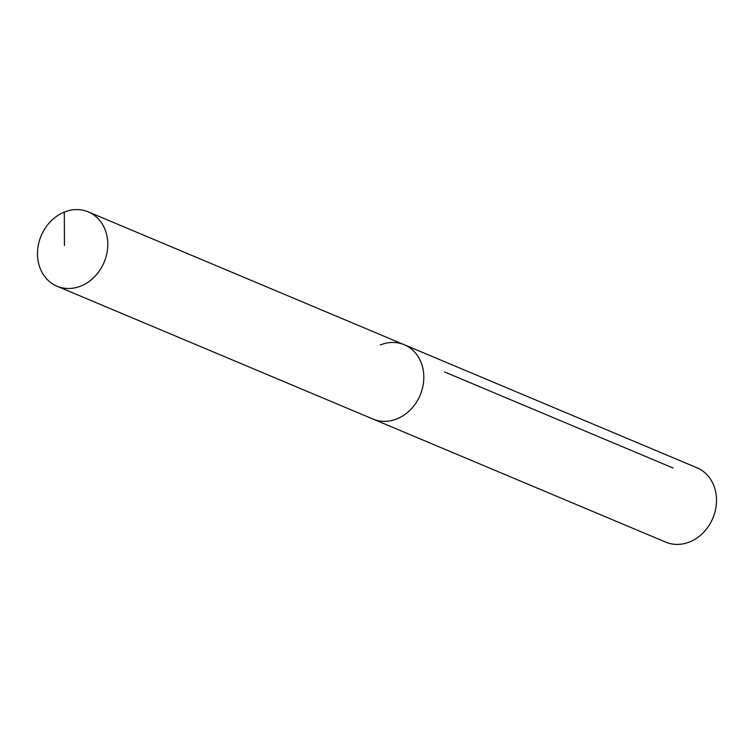 <?xml version="1.0" encoding="UTF-8"?>
<svg xmlns="http://www.w3.org/2000/svg" width="754" height="754" viewBox="0 0 754 754"><rect width="100%" height="100%" fill="white"/><g stroke="black" fill="none" stroke-linecap="round" stroke-linejoin="round"><path stroke-width="1.13" d="M64.307 212.091A40.32 34.156 -67.2 0 0 37.7 249.357A40.32 34.156 -67.2 0 0 57.012 286.218A40.32 34.156 -67.2 0 0 80.961 286.002A40.32 34.156 -67.2 0 0 107.568 248.735A40.32 34.156 -67.2 0 0 88.265 211.874A40.32 34.156 -67.2 0 0 64.307 212.091L64.458 245.606M57.012 286.218L373.032 419.073A40.32 34.156 -67.2 0 0 396.99 418.856A40.32 34.156 -67.2 0 0 423.597 381.59A40.32 34.156 -67.2 0 0 404.285 344.738L696.988 467.782A40.32 34.156 -67.2 0 1 716.3 504.643A40.32 34.156 -67.2 0 1 689.693 541.909A40.32 34.156 -67.2 0 1 665.735 542.126L373.032 419.073A40.32 34.156 -67.2 0 0 396.99 418.856A40.32 34.156 -67.2 0 0 423.597 381.59A40.32 34.156 -67.2 0 0 404.285 344.738A40.32 34.156 -67.2 0 0 380.336 344.946M673.039 467.998L444.577 371.948M404.285 344.738L88.265 211.874"/></g></svg>
